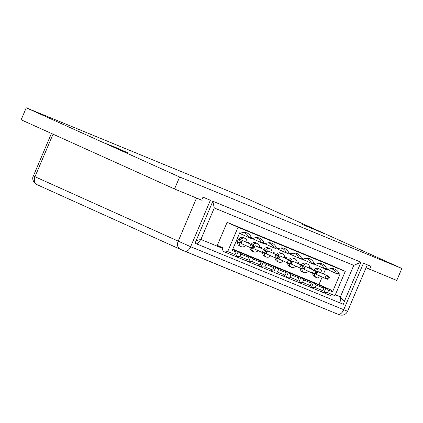 <?xml version="1.0" encoding="UTF-8"?>
<svg xmlns="http://www.w3.org/2000/svg" width="423" height="423" viewBox="0 0 423 423"><rect width="100%" height="100%" fill="white"/><g stroke="black" fill="none" stroke-linecap="round" stroke-linejoin="round"><path stroke-width="0.63" d="M302.683 224.602L312.888 228.579L325.102 233.993L302.683 224.602M105.163 143.312L115.368 147.289L127.582 152.703L105.163 143.312M248.454 199.244L401.85 268.457L179.638 177.004L26.242 107.791L248.454 199.244M401.85 268.457L396.758 280.454L366.096 267.701M195.193 243.315L195.611 243.489L195.41 242.807L195.029 243.241L212.854 201.248L360.993 262.212L344.285 301.583L340.388 296.872L341.007 303.323L197.187 244.129L200.888 239.46L196.14 240.618L195.4 242.85M367.317 264.819L347.616 311.238L343.73 309.726L363.463 263.233L370.871 266.279L369.596 269.277M179.638 177.004L174.546 189.002L201.708 200.179L202.977 197.181L210.384 200.232L190.651 246.725L33.364 176L51.426 133.451M26.242 107.791L21.15 119.794L174.546 189.002M222.895 248.518L200.888 239.46L214.26 207.963L353.76 265.374L360.993 262.212M343.539 303.82L344.285 301.583M341.007 303.323L342.953 304.132M342.916 304.111L343.55 303.777L343.333 304.285L342.916 304.111M214.26 207.963L212.854 201.248M195.585 243.479L197.187 244.129M345.263 271.402L334.953 295.703L331.97 296.142L224.719 252.002L221.948 250.754L223.133 247.963L217.332 245.345L227.098 222.339L334.35 266.479L345.263 271.402L238.012 227.262L227.098 222.339M293.514 258.263A4.563 3.738 114.3 0 0 293.425 258.22A4.563 3.738 114.3 0 0 293.329 258.178A4.563 3.738 114.3 0 0 288.766 259.785M287.661 262.942A4.563 3.738 114.3 0 0 289.67 266.538A4.563 3.738 114.3 0 0 289.766 266.58M297.11 263.053A4.563 3.738 114.3 0 0 295.127 258.987A4.563 3.738 114.3 0 0 295.037 258.95A4.563 3.738 114.3 0 0 290.474 260.557M289.364 263.645A4.563 3.738 114.3 0 0 291.373 267.31A4.563 3.738 114.3 0 0 291.468 267.347A4.563 3.738 114.3 0 0 295.735 266.104M320.697 272.698L321.607 270.546A4.563 3.738 114.3 0 0 320.216 269.314A4.563 3.738 114.3 0 0 320.121 269.271A4.563 3.738 114.3 0 0 315.558 270.879M318.604 268.589A4.563 3.738 114.3 0 0 318.508 268.542A4.563 3.738 114.3 0 0 318.413 268.505A4.563 3.738 114.3 0 0 313.85 270.112M314.453 273.967A4.563 3.738 114.3 0 0 316.462 277.631A4.563 3.738 114.3 0 0 316.552 277.673A4.563 3.738 114.3 0 0 318.524 277.821L319.386 275.78M312.745 273.269A4.563 3.738 114.3 0 0 314.754 276.864A4.563 3.738 114.3 0 0 314.849 276.901M289.591 253.932L298.908 258.136A9.777 8.011 114.3 0 0 295.095 253.752A9.777 8.011 114.3 0 0 294.894 253.663A9.777 8.011 114.3 0 0 292.965 253.192M239.503 233.316L248.74 237.488A9.777 8.011 114.3 0 0 244.922 233.099A9.777 8.011 114.3 0 0 244.721 233.015A9.777 8.011 114.3 0 0 242.797 232.544M276.822 258.485A4.563 3.738 114.3 0 0 278.831 262.144A4.563 3.738 114.3 0 0 278.926 262.186A4.563 3.738 114.3 0 0 283.188 260.943M284.568 257.893A4.563 3.738 114.3 0 0 282.585 253.826A4.563 3.738 114.3 0 0 282.49 253.784A4.563 3.738 114.3 0 0 277.927 255.392M280.972 253.102A4.563 3.738 114.3 0 0 280.883 253.06A4.563 3.738 114.3 0 0 280.787 253.017A4.563 3.738 114.3 0 0 276.224 254.625M251.965 238.445L261.282 242.649L263.857 242.728A10.755 8.809 114.3 0 0 259.558 238.138A10.755 8.809 114.3 0 0 256.37 237.594A10.755 8.809 114.3 0 0 253.218 238.35L251.209 238.503L248.74 237.488L251.315 237.567A10.755 8.809 114.3 0 0 247.011 232.978A10.755 8.809 114.3 0 0 243.828 232.433A10.755 8.809 114.3 0 0 240.676 233.189L239.518 233.274M277.049 248.772L286.366 252.975L288.941 253.049A10.755 8.809 114.3 0 0 284.642 248.46A10.755 8.809 114.3 0 0 281.454 247.915A10.755 8.809 114.3 0 0 278.302 248.671L276.399 247.889A10.755 8.809 114.3 0 0 272.1 243.299A10.755 8.809 114.3 0 0 268.912 242.754A10.755 8.809 114.3 0 0 265.76 243.511L263.751 243.664L261.282 242.649A9.777 8.011 114.3 0 0 257.464 238.265A9.777 8.011 114.3 0 0 257.263 238.175A9.777 8.011 114.3 0 0 255.339 237.705M302.133 259.093L311.455 263.296L314.025 263.376A10.755 8.809 114.3 0 0 309.726 258.786A10.755 8.809 114.3 0 0 306.538 258.242A10.755 8.809 114.3 0 0 303.386 258.998L301.382 259.151L298.908 258.136L301.483 258.215A10.755 8.809 114.3 0 0 297.184 253.626A10.755 8.809 114.3 0 0 293.996 253.081A10.755 8.809 114.3 0 0 290.844 253.837L288.84 253.99L286.366 252.975A9.777 8.011 114.3 0 0 282.553 248.587A9.777 8.011 114.3 0 0 282.353 248.502A9.777 8.011 114.3 0 0 280.423 248.031M272.026 252.727A4.563 3.738 114.3 0 0 270.043 248.666A4.563 3.738 114.3 0 0 269.948 248.624A4.563 3.738 114.3 0 0 265.385 250.231M264.28 253.319A4.563 3.738 114.3 0 0 266.289 256.983A4.563 3.738 114.3 0 0 266.384 257.025A4.563 3.738 114.3 0 0 270.646 255.778M268.431 247.941A4.563 3.738 114.3 0 0 268.341 247.894A4.563 3.738 114.3 0 0 268.245 247.857A4.563 3.738 114.3 0 0 263.682 249.464M262.572 252.621A4.563 3.738 114.3 0 0 264.587 256.216A4.563 3.738 114.3 0 0 264.682 256.253M264.507 243.606L273.824 247.809A9.777 8.011 114.3 0 0 270.011 243.426A9.777 8.011 114.3 0 0 269.805 243.341A9.777 8.011 114.3 0 0 267.881 242.865M259.484 247.566A4.563 3.738 114.3 0 0 257.501 243.505A4.563 3.738 114.3 0 0 257.406 243.463A4.563 3.738 114.3 0 0 252.843 245.07M251.738 248.158A4.563 3.738 114.3 0 0 253.747 251.822A4.563 3.738 114.3 0 0 253.842 251.859A4.563 3.738 114.3 0 0 258.104 250.617M255.889 242.776A4.563 3.738 114.3 0 0 255.799 242.733A4.563 3.738 114.3 0 0 255.704 242.696A4.563 3.738 114.3 0 0 251.14 244.298M250.03 247.455A4.563 3.738 114.3 0 0 252.045 251.051A4.563 3.738 114.3 0 0 252.14 251.093M278.302 248.671L276.298 248.83L273.824 247.809L276.399 247.889M301.906 268.806A4.563 3.738 114.3 0 0 303.92 272.47A4.563 3.738 114.3 0 0 304.01 272.507A4.563 3.738 114.3 0 0 308.277 271.265M309.652 268.214A4.563 3.738 114.3 0 0 307.669 264.153A4.563 3.738 114.3 0 0 307.579 264.111A4.563 3.738 114.3 0 0 303.016 265.718M306.062 263.423A4.563 3.738 114.3 0 0 305.966 263.381A4.563 3.738 114.3 0 0 305.871 263.344A4.563 3.738 114.3 0 0 301.308 264.946M314.675 264.253L323.997 268.457A9.777 8.011 114.3 0 0 320.179 264.074A9.777 8.011 114.3 0 0 319.978 263.989A9.777 8.011 114.3 0 0 318.054 263.513M327.222 269.419L336.539 273.623L339.109 273.697A10.755 8.809 114.3 0 0 334.81 269.113A10.755 8.809 114.3 0 0 331.627 268.563A10.755 8.809 114.3 0 0 328.475 269.319L326.466 269.477L323.997 268.457L326.567 268.536A10.755 8.809 114.3 0 0 322.268 263.947A10.755 8.809 114.3 0 0 319.079 263.402A10.755 8.809 114.3 0 0 315.933 264.158L314.025 263.376M315.933 264.158L313.924 264.317L311.455 263.296A9.777 8.011 114.3 0 0 307.637 258.913A9.777 8.011 114.3 0 0 307.436 258.823A9.777 8.011 114.3 0 0 305.506 258.353M239.196 242.998A4.563 3.738 114.3 0 0 241.205 246.662A4.563 3.738 114.3 0 0 241.3 246.699A4.563 3.738 114.3 0 0 245.562 245.456M246.937 242.405A4.563 3.738 114.3 0 0 244.959 238.339A4.563 3.738 114.3 0 0 244.864 238.302A4.563 3.738 114.3 0 0 240.301 239.904M243.347 237.615A4.563 3.738 114.3 0 0 243.251 237.573A4.563 3.738 114.3 0 0 243.162 237.53A4.563 3.738 114.3 0 0 238.598 239.138M339.109 273.697L340.066 274.088L337.771 274.13L336.539 273.623A9.777 8.011 114.3 0 0 332.721 269.234A9.777 8.011 114.3 0 0 332.52 269.15A9.777 8.011 114.3 0 0 330.596 268.679M240.957 242.844L239.815 242.374L240.401 240.983L238.376 239.138L237.107 242.136L239.571 243.151L240.957 242.844L241.549 241.454L240.846 240.153L237.25 238.625M239.815 242.374L237.107 242.136L235.976 241.628M240.846 240.153L237.282 238.546M241.549 241.454L240.401 240.983M240.676 233.189L239.725 232.793L232.206 250.506L236.066 252.097L235.299 250.606L232.629 249.507M253.218 238.35L251.315 237.567M252.357 247.534L253.499 248.01L252.119 248.317L249.649 247.296L252.357 247.534L252.943 246.144L250.918 244.298L242.485 240.491L241.21 243.495L249.649 247.296L250.918 244.298L253.388 245.314L242.485 240.491M252.943 246.144L254.091 246.614L253.388 245.314M235.299 250.606L238.149 251.77L236.103 256.597L233.115 255.37L235.019 254.572L236.066 252.097M236.103 256.597L239.83 256.555L247.561 259.738L245.657 260.531L248.645 261.763L250.691 256.93L253.425 259.241L252.372 261.715L260.103 264.898L261.155 262.424L260.383 260.928L251.024 257.078M247.561 259.738L248.613 257.263L247.704 255.704L250.691 256.93M253.499 248.01L254.091 246.614M239.83 256.555L240.883 254.08L248.613 257.263M238.149 251.77L240.883 254.08M247.841 255.767L238.482 251.912M260.383 260.928L263.566 262.239L265.967 264.407L264.92 266.881L272.645 270.059L273.697 267.585L272.93 266.093L263.566 262.239M272.93 266.093L276.108 267.399L278.508 269.567L286.239 272.745L285.472 271.254L276.108 267.399M285.472 271.254L288.65 272.56L291.05 274.728L290.004 277.202L297.729 280.386L298.781 277.911L291.05 274.728M298.781 277.911L298.014 276.415L288.65 272.56M298.014 276.415L301.192 277.726L303.598 279.889L302.545 282.363L310.271 285.546L311.323 283.072L303.598 279.889M311.323 283.072L310.556 281.575L301.192 277.726M310.556 281.575L313.734 282.887L316.14 285.054L315.087 287.529L322.818 290.707L323.865 288.232L316.14 285.054M323.865 288.232L323.098 286.741L313.734 282.887M323.098 286.741L326.276 288.047L328.682 290.215L332.547 291.807L340.066 274.088M232.803 249.099L318.963 284.563L330.96 289.977L326.276 288.047M334.953 295.703L327.629 292.69L323.896 292.732L320.909 291.505L322.818 290.707M310.271 285.546L308.367 286.339L311.354 287.571L315.087 287.529M297.729 280.386L295.825 281.179L298.812 282.411L302.545 282.363M272.645 270.059L270.741 270.857L273.729 272.084L277.462 272.042L285.187 275.22L283.283 276.018L286.271 277.245L290.004 277.202M260.103 264.898L258.199 265.692L261.187 266.924L264.92 266.881M248.645 261.763L252.372 261.715M235.019 254.572L227.696 251.558L238.012 227.262M224.719 252.002L227.696 251.558M248.925 242.194L248.333 243.035M248.502 243.109L249.099 242.268L248.105 241.861L247.92 242.85M265.935 250.479L255.027 245.652L265.935 250.479L266.633 251.78L265.491 251.304L263.466 249.459L262.191 252.462L264.661 253.477L266.041 253.171L264.898 252.7L265.491 251.304M261.187 266.924L263.233 262.096M261.155 262.424L253.425 259.241M261.467 247.355L260.875 248.195M261.044 248.269L261.641 247.429L260.653 247.021L260.468 248.01M264.898 252.7L262.191 252.462L253.752 248.655L255.027 245.652M237.488 242.294A4.563 3.738 114.3 0 0 239.503 245.89A4.563 3.738 114.3 0 0 239.592 245.932M265.76 243.511L263.857 242.728M266.041 253.171L266.633 251.78M278.477 255.64L267.569 250.818L266.294 253.816L274.733 257.623L276.008 254.625L278.033 256.47L279.175 256.941L278.477 255.64L267.569 250.818M273.697 267.585L265.967 264.407M273.729 272.084L275.78 267.257M277.462 272.042L278.508 269.567M285.187 275.22L286.239 272.745M286.271 277.245L288.322 272.417M280.111 255.978L278.836 258.976L287.275 262.783L289.982 263.021L290.575 261.631L288.549 259.785L280.111 255.978L291.019 260.801L288.549 259.785L287.275 262.783L289.744 263.799L291.13 263.492L291.717 262.101L291.019 260.801M290.575 261.631L291.717 262.101M289.982 263.021L291.13 263.492M275.119 257.781A4.563 3.738 114.3 0 0 277.128 261.377A4.563 3.738 114.3 0 0 277.224 261.419M274.009 252.52L273.417 253.356M273.586 253.435L274.183 252.589L273.195 252.182L273.009 253.171M286.128 258.596L286.725 257.755L285.737 257.343L285.551 258.337M311.217 268.917L311.814 268.076L310.82 267.669L310.635 268.658M300.203 268.103A4.563 3.738 114.3 0 0 302.212 271.698A4.563 3.738 114.3 0 0 302.308 271.74M298.67 263.756L299.273 262.916L298.278 262.509L298.093 263.497M318.963 284.563L322.162 277.033M323.468 273.951L325.53 269.091M278.588 258.331L274.733 257.623L277.202 258.638L278.588 258.331L279.175 256.941M277.44 257.861L278.033 256.47M290.844 253.837L288.941 253.049M303.386 258.998L301.483 258.215M328.475 269.319L326.567 268.536M328.682 290.215L327.629 292.69M286.556 257.681L285.959 258.516M315.066 273.348L312.359 273.11L314.828 274.125L316.214 273.818L315.066 273.348L315.658 271.952L313.633 270.107L305.195 266.3L303.925 269.303L312.359 273.11L313.633 270.107L316.103 271.127L305.195 266.3M316.214 273.818L316.806 272.428L315.658 271.952M316.806 272.428L316.103 271.127M303.672 268.658L304.264 267.262L303.561 265.961L292.653 261.139L291.384 264.142L302.286 268.965L303.672 268.658L302.524 268.182L303.117 266.791L301.091 264.946L292.653 261.139M304.264 267.262L303.117 266.791M303.561 265.961L301.091 264.946L299.817 267.944L302.524 268.182M299.098 262.842L298.501 263.682M298.812 282.411L300.864 277.578M327.608 278.508L328.756 278.979L327.37 279.286L324.901 278.271L326.175 275.273L328.2 277.118L327.608 278.508L324.901 278.271L316.467 274.464L317.742 271.466L328.645 276.288L317.742 271.466M311.64 268.002L311.042 268.843M311.354 287.571L313.406 282.744M323.896 292.732L325.948 287.904M328.2 277.118L329.348 277.588L328.645 276.288M329.348 277.588L328.756 278.979M330.96 289.977L332.547 291.807M347.616 311.238C346.638 313.364 345.004 314.659 342.709 315.119C339.68 315.272 339.627 314.881 337.84 314.215A6.519 3.738 112.4 0 0 343.73 309.726L190.651 246.725A6.519 3.738 112.4 0 1 184.761 251.214A6.519 3.738 112.4 0 1 184.692 251.188L180.521 249.401A6.519 5.34 114.3 0 1 180.388 249.343L337.84 314.215A6.519 3.738 112.4 0 1 337.771 314.189L184.825 251.241M37.351 184.803A6.519 5.34 114.3 0 1 37.219 184.745A6.519 5.34 114.3 0 1 34.961 176.772L53.039 134.181M196.521 198.049L178.131 241.369A6.519 5.34 114.3 0 0 180.388 249.343L37.219 184.745C36.484 185.269 30.826 180.05 33.364 176M353.76 265.374L340.388 296.872L335.339 294.794M289.67 266.538L291.373 267.31M318.508 268.542L320.216 269.314M314.754 276.864L316.462 277.631M280.883 253.06L282.585 253.826M264.587 256.216L266.289 256.983M252.045 251.051L253.747 251.822M305.966 263.381L307.669 264.153M243.251 237.573L244.959 238.339M239.503 245.89L241.205 246.662M255.799 242.733L257.501 243.505M277.128 261.377L278.831 262.144M293.425 258.22L295.127 258.987M268.341 247.894L270.043 248.666M302.212 271.698L303.92 272.47"/></g></svg>
